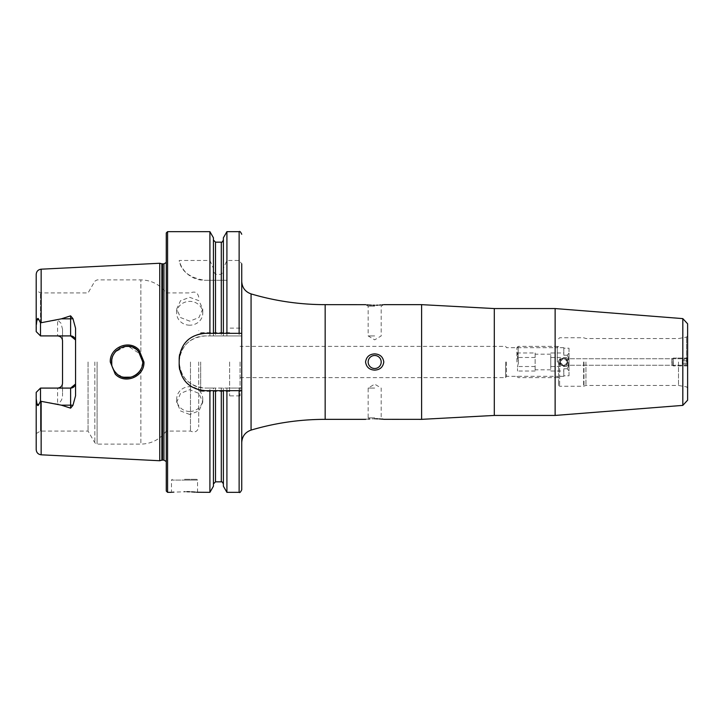 <?xml version="1.0" encoding="UTF-8"?>
<svg xmlns="http://www.w3.org/2000/svg" width="724" height="724" viewBox="0 0 724 724"><rect width="100%" height="100%" fill="white"/><g stroke="black" fill="none" stroke-linecap="round" stroke-linejoin="round"><path stroke-width="0.54" stroke-dasharray="3.62 2.71" d="M139.008 349.945C129.46 339.103 109.514 347.357 110.283 362L115.225 374.073C124.962 384.915 144.682 376.571 143.94 362L139.008 349.945M111.596 360.633L111.532 362C110.998 349.194 129.361 340.343 138.23 350.941L142.818 362L140.863 369.557C134.157 383.611 110.618 377.584 111.532 362C111.062 364.878 112.591 368.57 116.13 373.068C125.089 383.503 143.578 374.815 142.818 362L142.637 359.665M189.733 414.472L180.52 410.942L176.701 402.273L180.52 393.413L189.733 389.675L198.955 393.413L202.765 402.273L198.946 410.942L189.733 414.472M189.733 411.467A13.032 12.399 180 0 1 176.701 399.069A13.032 12.399 180 0 1 189.733 386.67A13.032 12.399 180 0 1 202.765 399.069A13.032 12.399 180 0 1 189.733 411.467M189.733 321.157L180.52 317.546L176.701 308.985L180.52 300.704L189.733 297.347L198.955 300.704L202.765 308.985L198.946 317.537L189.733 321.157M189.733 325.185A13.032 11.91 0 0 1 176.701 313.284A13.032 11.91 0 0 1 189.733 301.374A13.032 11.91 0 0 1 202.765 313.284A13.032 11.91 0 0 1 189.733 325.185M567.58 362.996C565.842 366.208 565.887 365.873 567.707 362L567.58 362.996A3.91 3.91 0 0 0 567.707 362L563.797 365.91L567.707 362L563.797 358.09A3.91 3.91 0 0 0 560.249 360.353L561.634 358.742L565.96 358.742L567.58 361.005A3.91 3.91 0 0 0 563.797 358.09A3.91 3.91 0 0 1 566.005 358.769L567.707 362L566.005 365.231A3.91 3.91 0 0 1 563.797 365.91L559.887 362L559.987 358.742L559.978 365.249L559.86 362L561.616 358.751A3.91 3.91 0 0 1 563.797 358.09L559.887 362L559.987 358.742L560.249 360.353C561.752 357.855 561.634 358.407 559.887 362L563.797 365.91A3.91 3.91 0 0 1 561.616 365.249L560.249 363.647A3.91 3.91 0 0 0 567.58 362.996L565.96 365.258L561.616 365.249L559.887 362L563.797 358.09L567.707 362C565.887 358.127 565.842 357.792 567.58 361.005L567.707 362A3.91 3.91 0 0 0 567.58 361.005M687.619 323.809L687.619 362C687.619 358.136 687.619 358.136 687.619 362C687.619 358.136 687.619 358.136 687.619 362C687.619 365.864 687.619 365.864 687.619 362C687.619 365.864 687.619 365.864 687.619 362L687.619 335.836L687.619 362C687.619 358.136 687.619 358.136 687.619 362C687.619 358.136 687.619 358.136 687.619 362L687.266 365.91L687.266 358.09L687.284 365.901M560.105 363.285L559.887 362C561.634 365.593 561.752 366.145 560.249 363.647L560.105 360.715M678.488 362L678.488 385.458L678.488 362M585.951 362L585.951 385.458L585.951 362M558.584 362L558.584 385.195L558.584 362M557.281 362L557.281 346.362L557.281 362M506.447 362L506.447 376.335L506.447 362M505.669 362L505.669 377.638L505.669 362M421.603 304.65L421.603 419.35M555.127 308.56L555.127 415.44M374.679 417.839L368.163 417.839L374.679 417.839M374.679 388.064L368.163 388.064L374.679 388.064M375.693 418.78L369.756 418.943M368.435 419.042L365.557 419.35L368.163 417.839L368.163 388.064L374.679 384.154L381.195 388.064L381.195 417.839L383.801 419.35M374.679 355.484A6.516 6.516 0 0 0 368.163 362A6.516 6.516 0 0 0 374.679 368.516A6.516 6.516 0 0 1 368.163 362A6.516 6.516 0 0 1 374.679 355.484A6.516 6.516 0 0 1 381.195 362A6.516 6.516 0 0 1 374.679 368.516A6.516 6.516 0 0 1 368.163 362A6.516 6.516 0 0 1 374.679 355.484A6.516 6.516 0 0 1 381.195 362A6.516 6.516 0 0 1 374.679 368.516A6.516 6.516 0 0 0 381.195 362A6.516 6.516 0 0 0 374.679 355.484M374.679 306.162L368.163 306.162L374.679 306.162M374.679 335.936L368.163 335.936L374.679 335.936M365.774 304.677L367.213 304.84M368.435 304.958L369.222 305.021M371.376 305.157L373.014 305.211M374.679 353.882C369.376 354.163 366.335 356.869 365.557 362C366.353 367.14 369.394 369.846 374.679 370.118C379.982 369.837 383.023 367.131 383.801 362C383.023 356.869 379.982 354.163 374.679 353.882M184.52 479.306L196.774 479.306L184.52 479.306M187.036 491.705L173.588 492.139M172.493 492.239L171.488 492.338L171.488 480.084L184.52 480.084L171.488 480.084L172.267 479.306M36.2 398.761L36.2 392.39L40.499 388.091L36.2 392.39L36.2 433.558L36.2 392.39L40.499 388.091L57.576 388.091L40.499 388.091L40.499 431.079L40.499 388.091L40.499 401.15L38.743 404.562L36.96 403.956L36.2 398.761L36.2 449.595M40.499 335.909L36.2 331.61L36.2 290.442L36.2 331.61L40.499 335.909L40.499 322.85L38.743 319.438L36.96 320.044L36.2 331.61L40.499 335.909L57.576 335.909L40.499 335.909L40.499 292.921L40.499 335.909L70.608 335.909M62.526 340.859A4.95 4.95 0 0 0 61.124 337.402A4.95 4.95 0 0 1 62.526 340.859L62.526 329.203L60.943 323.185L57.576 319.918L40.499 322.85M139.343 371.828L142.311 365.937M142.737 363.566L140.863 354.443L128.519 346.416M111.767 364.679L112.383 367.077M113.722 369.982L114.817 371.584M116.428 373.358L119.225 375.466M120.727 376.254L123.623 377.231M130.944 377.177L133.225 376.426M136.374 374.652L137.497 373.747M229.617 362L229.617 395.883L229.617 362M240.042 362L240.042 395.883L240.042 362M374.679 305.229L376.399 305.211M378 305.157L379.566 305.066M380.933 304.958L382.109 304.849M383.602 304.677L381.195 306.162L381.195 335.936L374.679 339.846L368.163 335.936L368.163 306.162L365.557 304.65M241.735 362L241.735 442.59L241.735 362M166.276 232.965L166.276 491.035M159.76 263.255L159.76 460.745M88.066 362L88.066 431.079L88.066 362M190.475 362L190.475 431.079L190.475 362M198.729 362L198.729 426.843L198.729 362M200.684 362L200.684 391.322L200.684 362M75.468 339.909L75.558 395.784M75.468 384.091L75.558 383.141M40.499 388.091L70.608 388.091M62.526 329.203L62.526 394.797C62.554 398.969 60.897 402.064 57.576 404.083L40.499 401.15M209.906 231.662L209.906 260.468L179.181 260.468C181 271.084 189.435 277.69 204.485 280.279L209.906 280.279L209.906 335.936L205.245 335.936C189.398 337.484 180.71 346.172 179.181 362C180.71 377.828 189.398 386.516 205.245 388.064L209.906 388.064L209.906 492.338M196.584 492.239L195.362 492.13M191.661 491.877L189.507 491.777M687.619 362L687.619 388.164L687.619 362C687.619 365.864 687.619 365.864 687.619 362C687.619 365.864 687.619 365.864 687.619 362M36.2 274.405L36.2 325.239M209.906 260.468L213.426 268.432L213.426 271.509L215.517 274.342L221.3 274.342L223.39 271.509L223.39 268.432L226.911 260.468L239.128 260.468L241.735 263.835L241.735 335.936L209.906 335.936M213.426 237.771L213.426 268.432M213.426 333.33L213.426 271.509M223.39 333.33L223.39 271.509M223.39 237.771L223.39 268.432M226.911 231.662L226.911 260.468M209.906 280.279L213.426 280.279L213.426 335.936L213.426 280.279L223.39 280.279L223.39 335.936L223.39 280.279L226.911 280.279L226.911 335.936M209.906 388.064L213.426 388.064L213.426 486.229M223.39 390.67L223.39 483.931L223.39 388.064L213.426 388.064L213.426 483.931L213.426 390.67M226.911 492.338L226.911 388.064L223.39 388.064L223.39 486.229M226.911 280.279L204.485 280.279A26.064 26.064 0 0 1 179.181 260.468M226.911 388.064L241.735 388.064L241.735 489.732M241.735 388.064L241.735 335.936L205.245 335.936A26.064 26.064 0 0 0 179.181 362A26.064 26.064 0 0 0 205.245 388.064L241.735 388.064M142.212 357.71L140.863 354.443L140.863 279.889L140.863 354.443L139.442 352.298M125.849 346.416L115.17 351.973M113.025 355.339L112.374 356.95M111.749 359.43L112.392 356.896M113.415 354.57L114.817 352.416M116.537 350.534L119.306 348.479M120.003 348.099L123.587 346.778M125.741 346.425L128.383 346.407M130.881 346.805L133.352 347.638M135.877 349.004L136.383 349.357M383.602 419.323L382.77 419.223M379.258 418.915L377.973 418.843M200.15 333.827A26.064 26.064 0 0 0 179.688 354.271M179.181 359.394L179.181 364.606M179.679 369.702A26.064 26.064 0 0 0 200.123 390.164M241.735 333.33L205.245 333.33M205.245 390.67L241.735 390.67M57.576 335.909A4.95 4.95 0 0 1 58.581 336.008A4.95 4.95 0 0 0 57.576 335.909L57.576 319.918M62.526 383.141A4.95 4.95 0 0 1 61.124 386.598A4.95 4.95 0 0 0 62.526 383.141L62.526 394.797M57.576 388.091A4.95 4.95 0 0 0 58.581 387.992A4.95 4.95 0 0 1 57.576 388.091L57.576 404.083M75.558 340.859L75.558 328.216M560.249 360.353A3.91 3.91 0 0 0 560.249 363.647M516.873 362L516.873 347.665L516.873 362M518.176 362L518.176 346.362L518.176 362M569.01 348.208L569.01 362L569.01 348.208L563.797 348.208L563.797 347.665L563.797 348.208L569.01 348.208L569.01 353.185L567.182 355.231L568.394 357.484L567.182 362L568.394 366.516L567.182 368.769L569.01 370.815L567.182 368.769L568.394 366.516L568.394 357.484L567.182 355.231L569.01 353.185L569.01 370.815L569.01 348.208M550.765 368.769L550.765 362L550.765 368.769M535.126 352.968L535.126 371.032L535.126 352.968L517.488 352.968L517.488 357.484L518.701 362L517.488 366.516L517.488 371.032L517.488 366.516L518.701 362L517.488 357.484L517.488 352.968L516.873 352.353M569.01 375.792L569.01 362L569.01 375.792L563.797 375.792L563.797 376.335L563.797 375.792L569.01 375.792M550.765 355.231L550.765 362L550.765 355.231M550.765 362L550.765 366.516L550.765 362M567.182 355.231L563.797 355.231L563.797 352.968L563.797 355.231L567.182 355.231M550.765 352.968L563.797 352.968M550.765 357.484L568.394 357.484L550.765 357.484M550.765 366.516L568.394 366.516L550.765 366.516M550.765 371.032L563.797 371.032L563.797 368.769L567.182 368.769L563.797 368.769L563.797 371.032M535.126 357.484L517.488 357.484L535.126 357.484M535.126 366.516L517.488 366.516L535.126 366.516M535.126 371.032L517.488 371.032L516.873 371.647M563.797 355.231L563.797 348.208L563.797 355.231M563.797 375.792L563.797 368.769L563.797 375.792M687.7 365.168L687.7 358.833M673.23 360.045L673.365 365.91L673.23 360.045M671.972 360.697L672.062 364.606L671.972 360.697M687.691 359.747L687.691 364.253L687.691 359.747L682.479 359.747L682.406 360.869L687.619 360.869L687.538 359.747L687.538 364.253L687.619 360.869L682.406 360.869L682.406 363.131L687.619 363.131L682.406 363.131L682.479 364.253L687.691 364.253M682.479 364.253L682.56 363.131L687.773 363.131M682.479 359.747L682.56 363.131M682.56 360.869L687.773 360.869M687.429 363.593L687.547 358.833L687.429 363.593M686.986 363.955L687.112 358.09L686.986 363.955M673.076 363.955L673.211 358.09L673.076 363.955M671.818 363.303L671.908 359.394L671.818 363.303M687.465 360.869L682.252 360.869L682.252 363.131L682.325 364.253L687.538 364.253M682.252 363.131L687.465 363.131M682.252 360.869L682.325 359.747L687.538 359.747M682.325 359.747L682.325 364.253M686.542 362L686.542 337.122L686.542 362M583.978 362L583.978 386.182L583.978 362M583.625 362L583.625 386.245L583.625 362M559.625 362L559.625 386.245L559.625 362M494.293 308.56L494.293 415.44M682.813 318.614L682.813 405.386M36.96 403.956L38.743 404.562M325.157 304.65L325.157 419.35M251.065 293.899L251.065 430.101M167.579 231.662L167.579 492.338M166.276 461.559L166.276 464.718M163.941 263.907L163.941 460.093M162.529 263.907L162.529 460.093M161.859 263.817L161.859 460.183M94.835 362L94.835 442.807L94.835 362M97.097 362L97.097 444.111L97.097 362M140.863 369.557L140.863 444.111L140.863 369.557M41.15 269.192L41.15 322.66M41.15 401.34L41.15 454.808M215.517 242.16L215.517 274.342M221.3 242.16L221.3 274.342M239.128 231.662L239.128 260.468M215.517 280.279L215.517 335.936M215.517 388.064L215.517 481.84M221.3 280.279L221.3 335.936M221.3 388.064L221.3 481.84M239.128 280.279L239.128 335.936M239.128 388.064L239.128 492.338M36.96 320.044L38.743 319.438M184.52 480.084L197.552 480.084L184.52 480.084M176.701 399.069L176.701 402.273M176.701 313.284L176.701 308.985M558.032 362L559.978 358.751L561.634 358.742L559.987 358.742L558.032 362L559.978 365.249L561.634 365.258L559.987 365.258L558.032 362M687.619 358.742L565.96 358.742L687.619 358.742M687.619 365.258L565.96 365.258L687.619 365.258M558.584 338.805L559.625 337.755L583.625 337.755L585.951 338.542L678.488 338.542L686.542 337.122L687.619 335.836M558.584 385.195L559.625 386.245L583.625 386.245L585.951 385.458L678.488 385.458L686.542 386.878L687.619 388.164M240.042 377.638L505.669 377.638L506.447 376.335L557.281 376.335L558.584 377.638M240.042 395.883L229.617 395.883M36.2 433.558L40.499 431.079L88.066 431.079L94.835 442.807L97.097 444.111L140.863 444.111C151.425 443.848 159.895 439.504 166.276 431.079L190.475 431.079C194.928 432.979 197.679 431.567 198.729 426.843M229.617 391.322L200.684 391.322L198.729 393.277M198.729 297.157C197.679 292.433 194.928 291.021 190.475 292.921L166.276 292.921C159.895 284.496 151.425 280.152 140.863 279.889L97.097 279.889L94.835 281.193L88.066 292.921L40.499 292.921L36.2 290.442M229.617 332.678L200.684 332.678L198.729 330.723M166.276 259.283L166.276 262.441M558.584 346.362L557.281 347.665L506.447 347.665L505.669 346.362L240.042 346.362M240.042 328.117L229.617 328.117M197.552 492.338L197.552 480.084L196.774 479.306M202.765 313.284L202.765 308.985M202.765 399.069L202.765 402.273M516.873 347.665L518.176 346.362L557.281 346.362L558.584 347.665L563.797 347.665M550.765 369.819L535.126 369.819M550.765 354.181L535.126 354.181M563.797 376.335L558.584 376.335L557.281 377.638L518.176 377.638L516.873 376.335M687.619 358.679L687.284 358.099M672.062 359.394L673.356 358.09L687.266 358.09M672.062 364.606L673.356 365.91L687.266 365.91M687.547 365.168L687.13 365.901L673.211 365.91M671.908 364.606L673.202 365.91M671.908 359.394L673.202 358.09M673.211 358.09L687.112 358.09L687.547 358.833"/><path stroke-width="1.09" d="M139.035 349.964L143.94 362C144.673 376.598 124.944 384.915 115.225 374.073L110.283 362C109.523 347.348 129.424 339.094 139.035 349.964M142.818 362L138.257 350.959C129.334 340.325 111.007 349.194 111.532 362C111.378 365.873 112.908 369.566 116.13 373.068C125.596 383.82 143.099 374.598 142.818 362M555.127 415.44L555.127 308.56L682.813 318.614L682.813 405.386L555.127 415.44L494.293 415.44L421.603 419.35L421.603 304.65L383.801 304.65M687.619 358.679L687.619 400.191L687.619 323.809L682.813 318.614M369.756 418.943L368.435 419.042M374.679 418.771C363.095 419.386 363.095 419.386 374.679 418.771C386.263 419.386 386.263 419.386 374.679 418.771M374.679 355.484A6.516 6.516 0 0 0 368.163 362A6.516 6.516 0 0 0 374.679 368.516A6.516 6.516 0 0 0 381.195 362A6.516 6.516 0 0 0 374.679 355.484M374.679 370.118C369.376 369.828 366.335 367.122 365.557 362C366.344 356.869 369.385 354.163 374.679 353.882C379.982 354.163 383.023 356.869 383.801 362C383.014 367.131 379.973 369.846 374.679 370.118M374.679 305.229C363.104 304.614 363.104 304.614 374.679 305.229C386.263 304.614 386.263 304.614 374.679 305.229L373.014 305.211M365.557 419.35L325.157 419.35L325.157 304.65L365.774 304.677M367.213 304.84L368.435 304.958M369.222 305.021L371.376 305.157M173.588 492.139L172.493 492.239M184.52 491.677C167.715 492.392 167.715 492.392 184.52 491.677C201.335 492.392 201.335 492.392 184.52 491.677M75.558 340.859A4.95 4.95 0 0 0 70.608 335.909L40.499 335.909L40.499 322.85L61.368 318.832L70.608 315.845L72.943 318.632L75.558 328.216L75.558 395.784L72.943 405.368A4.95 1.692 0 0 0 70.608 405.168L70.608 408.155L72.943 405.368M142.311 365.937L142.737 363.566M111.749 359.43L111.767 364.679M112.383 367.077L113.722 369.982M114.817 371.584L116.428 373.358M119.225 375.466L120.727 376.254M123.623 377.231L130.944 377.177M133.225 376.426L136.374 374.652M137.497 373.747L139.343 371.828M376.399 305.211L378 305.157M379.566 305.066L380.933 304.958M382.109 304.849L383.005 304.75M166.276 362L166.276 232.965L167.579 231.662L167.579 492.338L166.276 491.035L166.276 362M159.76 362L159.76 263.255L161.859 263.817L161.859 460.183L159.76 460.745L159.76 362M36.2 398.761L36.96 403.956C37.476 405.856 38.073 406.064 38.743 404.562L40.499 401.15L41.15 401.34L41.15 454.808C38.128 454.382 36.471 452.645 36.2 449.595L36.2 392.39L40.499 388.091L70.608 388.091A4.95 4.95 0 0 0 75.558 383.141A4.95 4.95 0 0 1 70.608 388.091L75.468 384.091M57.576 335.909C60.644 336.262 62.3 337.909 62.526 340.859L62.526 383.141C62.3 386.091 60.644 387.738 57.576 388.091M179.181 359.394L179.181 364.606C180.692 380.426 189.38 389.114 205.245 390.67L241.735 390.67L241.735 333.33L205.245 333.33C189.417 334.85 180.728 343.547 179.181 359.394A26.064 26.064 0 0 1 179.688 354.271M209.906 333.33L209.906 231.662L167.579 231.662M213.426 390.67L213.426 486.229L209.906 492.338L209.906 390.67M209.906 492.338L196.584 492.239M195.362 492.13L193.742 492.012M193.724 492.003L191.661 491.877M189.507 491.777L187.036 491.705M41.15 401.34L61.368 405.168L70.608 408.155M40.499 335.909L36.2 331.61L36.2 274.405C36.471 271.355 38.128 269.618 41.15 269.192L159.76 263.255M36.2 325.239L36.96 320.044C37.476 318.144 38.073 317.936 38.743 319.438L40.499 322.85M72.943 318.632A4.95 1.692 0 0 1 70.608 318.832L70.608 335.909L75.468 339.909M213.426 333.33L213.426 237.771L209.906 231.662M223.39 333.33L223.39 237.771L226.911 231.662L226.911 333.33M241.735 333.33L241.735 263.835M239.128 390.67L239.128 492.338L226.911 492.338L223.39 486.229L223.39 390.67M226.911 492.338L226.911 390.67M239.128 492.338C239.762 493.008 240.63 492.139 241.735 489.732L241.735 390.67M142.637 359.665L142.212 357.71M128.519 346.416L125.849 346.416M115.17 351.973L113.025 355.339M112.374 356.95L111.596 360.633M112.392 356.896L113.415 354.57M114.817 352.416L116.537 350.534M119.306 348.479L120.003 348.099M123.587 346.778L125.741 346.425M128.383 346.407L130.881 346.805M133.352 347.638L135.877 349.004M136.383 349.357L139.442 352.298M421.603 419.35L383.602 419.323M382.77 419.223L380.942 419.042M380.878 419.042L379.258 418.915M377.973 418.843L375.693 418.78M205.245 333.33A26.064 26.064 0 0 0 200.15 333.827M179.181 364.606A26.064 26.064 0 0 0 179.679 369.702M200.123 390.164A26.064 26.064 0 0 0 205.245 390.67M58.581 336.008A4.95 4.95 0 0 1 61.124 337.402A4.95 4.95 0 0 0 58.581 336.008M58.581 387.992A4.95 4.95 0 0 0 61.124 386.598A4.95 4.95 0 0 1 58.581 387.992M40.499 388.091L40.499 401.15M494.293 415.44L494.293 308.56L421.603 304.65M325.157 419.35C299.944 419.368 275.247 422.952 251.065 430.101L251.065 293.899C245.21 291.79 242.097 287.627 241.735 281.41M166.276 461.559L163.941 460.093L163.941 263.907L161.859 263.817M163.941 460.093L162.529 460.093L162.529 263.907M41.15 322.66L41.15 269.192M215.517 333.33L215.517 242.16L213.426 240.069M221.3 333.33L221.3 242.16L215.517 242.16M239.128 333.33L239.128 231.662L226.911 231.662M221.3 390.67L221.3 481.84L215.517 481.84L215.517 390.67M38.743 319.438L36.96 320.044M61.368 318.832L70.608 318.832L70.608 315.845M38.743 404.562L36.96 403.956M70.608 388.091L70.608 405.168L61.368 405.168M555.127 308.56L494.293 308.56M251.065 430.101C245.21 432.21 242.097 436.373 241.735 442.59M162.529 460.093L161.859 460.183M171.488 492.338L167.579 492.338M41.15 454.808L159.76 460.745M221.3 242.16C221.598 242.757 222.295 242.06 223.39 240.069M239.128 231.662C239.762 230.992 240.63 231.861 241.735 234.268M215.517 481.84L213.426 483.931M221.3 481.84C221.607 481.243 222.295 481.94 223.39 483.931M163.941 263.907L166.276 262.441M325.157 304.65C299.944 304.632 275.247 301.048 251.065 293.899M682.813 405.386L687.619 400.191"/></g></svg>
